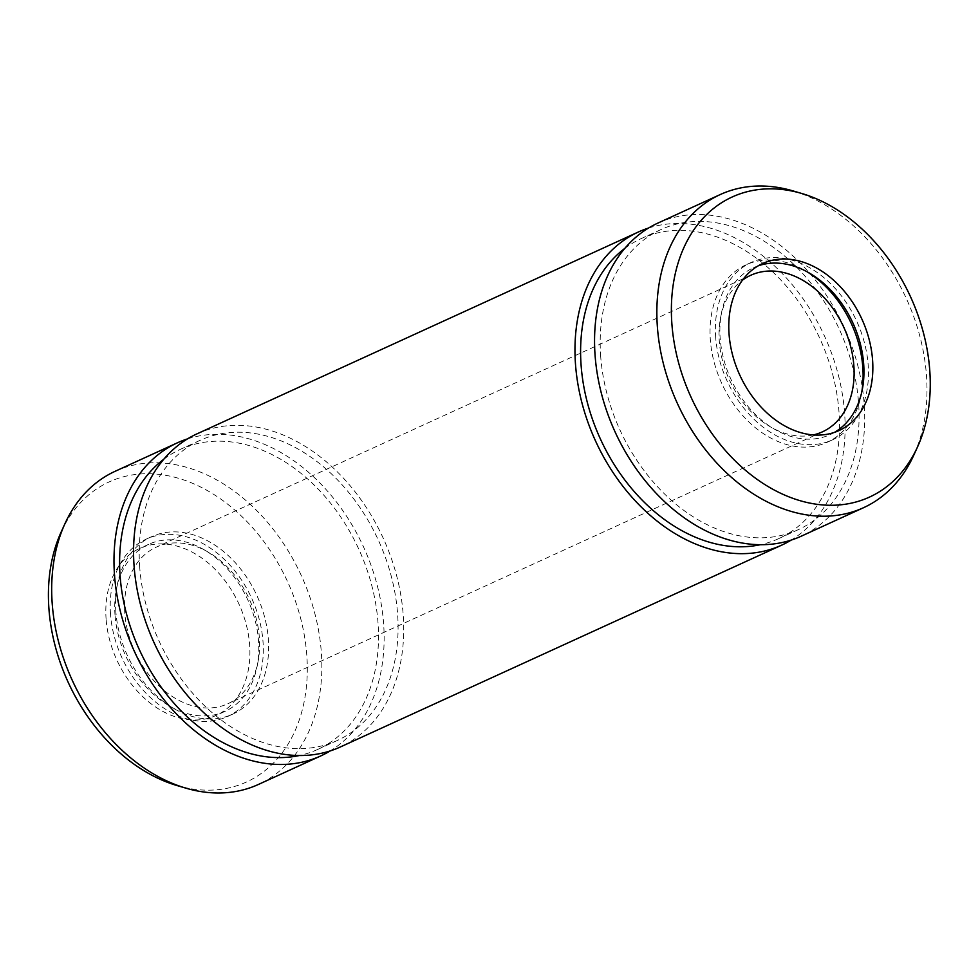 <?xml version="1.0" encoding="UTF-8"?>
<svg xmlns="http://www.w3.org/2000/svg" width="979" height="979" viewBox="0 0 979 979"><rect width="100%" height="100%" fill="white"/><g stroke="black" fill="none" stroke-linecap="round" stroke-linejoin="round"><path stroke-width="0.73" stroke-dasharray="4.89 3.67" d="M648.477 228.07A172.182 125.924 -114.6 0 1 824.563 336.189A172.182 125.924 -114.6 0 1 791.179 540.102M197.012 433.844A172.182 125.924 -114.6 0 1 383.156 538.058A172.182 125.924 -114.6 0 1 340.239 747.026M792.868 190.868A172.182 125.924 -114.6 0 1 913.774 455.211M658.01 223.028A172.182 125.924 -114.6 0 1 844.143 327.243A172.182 125.924 -114.6 0 1 801.226 536.198M61.077 532.197A165.01 120.686 -114.6 0 1 216.078 495.888A165.01 120.686 -114.6 0 1 305.778 692.031A165.01 120.686 -114.6 0 1 176.942 785.525M106.111 619.23A91.83 67.159 -114.6 0 1 139.667 548.436A91.83 67.159 -114.6 0 1 238.937 604.019A91.83 67.159 -114.6 0 1 216.053 715.465A91.83 67.159 -114.6 0 1 106.111 619.23M187.491 438.898A172.182 125.924 -114.6 0 1 363.576 547.016A172.182 125.924 -114.6 0 1 330.192 750.93M115.143 471.291A172.182 125.924 -114.6 0 1 301.275 575.505A172.182 125.924 -114.6 0 1 258.37 784.473M834.463 432.375A91.83 67.159 -114.6 0 1 830.106 434.639A91.83 67.159 -114.6 0 1 720.177 338.404A91.83 67.159 -114.6 0 1 753.72 267.61A91.83 67.159 -114.6 0 1 758.272 265.798M715.698 337.608A97.57 71.357 -114.6 0 1 751.334 262.384A97.57 71.357 -114.6 0 1 856.809 321.442A97.57 71.357 -114.6 0 1 832.493 439.852A97.57 71.357 -114.6 0 1 715.698 337.608M861.789 391.918A97.57 71.357 -114.6 0 1 827.157 442.3A97.57 71.357 -114.6 0 1 710.35 340.043A97.57 71.357 -114.6 0 1 745.998 264.832A97.57 71.357 -114.6 0 1 806.757 271.587M813.219 434.933A86.091 62.962 -114.6 0 1 719.32 341.634A86.091 62.962 -114.6 0 1 742.449 280.19M124.835 613.515A86.091 62.962 -114.6 0 1 156.285 547.139A86.091 62.962 -114.6 0 1 249.351 599.246A86.091 62.962 -114.6 0 1 227.899 703.73A86.091 62.962 -114.6 0 1 124.835 613.515M115.877 611.924A97.57 71.357 -114.6 0 1 151.512 536.7A97.57 71.357 -114.6 0 1 256.987 595.758A97.57 71.357 -114.6 0 1 232.672 714.168A97.57 71.357 -114.6 0 1 115.877 611.924M110.529 614.359A97.57 71.357 -114.6 0 1 146.177 539.148A97.57 71.357 -114.6 0 1 251.652 598.206A97.57 71.357 -114.6 0 1 227.336 716.616A97.57 71.357 -114.6 0 1 110.529 614.359M115.02 615.155A91.83 67.159 -114.6 0 1 148.563 544.361A91.83 67.159 -114.6 0 1 247.834 599.943A91.83 67.159 -114.6 0 1 224.95 711.39A91.83 67.159 -114.6 0 1 115.02 615.155M600.714 356.748A165.01 120.686 -114.6 0 1 660.996 229.551A165.01 120.686 -114.6 0 1 839.37 329.421A165.01 120.686 -114.6 0 1 798.252 529.676A165.01 120.686 -114.6 0 1 600.714 356.748M624.749 248.446A165.01 120.686 -114.6 0 1 641.416 238.497A165.01 120.686 -114.6 0 1 819.79 338.379A165.01 120.686 -114.6 0 1 778.672 538.634A165.01 120.686 -114.6 0 1 760.242 544.728M139.728 567.575A165.01 120.686 -114.6 0 1 199.997 440.366A165.01 120.686 -114.6 0 1 378.383 540.249A165.01 120.686 -114.6 0 1 337.253 740.503A165.01 120.686 -114.6 0 1 139.728 567.575M163.762 459.273A165.01 120.686 -114.6 0 1 180.417 449.324A165.01 120.686 -114.6 0 1 358.803 549.195A165.01 120.686 -114.6 0 1 317.673 749.449A165.01 120.686 -114.6 0 1 299.256 755.543M762.617 263.535L753.72 267.61M839.003 430.564L830.106 434.639M751.334 262.384L745.998 264.832M832.493 439.852L827.157 442.3M750.771 275.27L156.285 547.139M822.384 431.861L227.899 703.73M151.512 536.7L146.177 539.148M232.672 714.168L227.336 716.616M148.563 544.361L139.667 548.436M224.95 711.39L216.053 715.465M660.996 229.551L641.416 238.497M798.252 529.676L778.672 538.634M199.997 440.366L180.417 449.324M337.253 740.503L317.673 749.449"/><path stroke-width="1.47" d="M791.179 540.102A172.182 125.924 -114.6 0 1 781.658 545.156A172.182 125.924 -114.6 0 1 575.53 364.714A172.182 125.924 -114.6 0 1 638.43 231.974A172.182 125.924 -114.6 0 1 648.477 228.07M781.658 545.156L340.239 747.026A172.182 125.924 -114.6 0 1 134.123 566.584A172.182 125.924 -114.6 0 1 197.012 433.844L638.43 231.974M917.592 446.803L913.774 455.211A172.182 125.924 -114.6 0 1 863.527 507.709A172.182 125.924 -114.6 0 1 657.411 327.267A172.182 125.924 -114.6 0 1 720.299 194.527A172.182 125.924 -114.6 0 1 792.868 190.868L801.728 193.475A165.01 120.686 -114.6 0 1 917.592 446.803A165.01 120.686 -114.6 0 1 777.962 491.947A165.01 120.686 -114.6 0 1 671.912 324.196A165.01 120.686 -114.6 0 1 801.728 193.475M863.527 507.709L801.226 536.198A172.182 125.924 -114.6 0 1 595.11 355.756A172.182 125.924 -114.6 0 1 658.01 223.028L720.299 194.527M330.192 750.93A172.182 125.924 -114.6 0 1 320.659 755.972L258.37 784.473A172.182 125.924 -114.6 0 1 185.802 788.132L176.942 785.525A165.01 120.686 -114.6 0 1 48.95 609.085A165.01 120.686 -114.6 0 1 61.077 532.197L64.895 523.789A172.182 125.924 -114.6 0 1 115.143 471.291L177.432 442.802A172.182 125.924 -114.6 0 1 187.491 438.898M729.074 334.328A91.83 67.159 -114.6 0 1 762.617 263.535A91.83 67.159 -114.6 0 1 861.887 319.117A91.83 67.159 -114.6 0 1 839.003 430.564A91.83 67.159 -114.6 0 1 729.074 334.328M320.659 755.972A172.182 125.924 -114.6 0 1 114.543 575.53A172.182 125.924 -114.6 0 1 177.432 442.802M185.802 788.132A172.182 125.924 -114.6 0 1 52.242 604.019A172.182 125.924 -114.6 0 1 64.895 523.789M758.272 265.798A91.83 67.159 -114.6 0 1 852.99 323.192A91.83 67.159 -114.6 0 1 834.463 432.375M806.757 271.587A97.57 71.357 -114.6 0 1 861.789 391.918M742.449 280.19A86.091 62.962 -114.6 0 1 750.771 275.27A86.091 62.962 -114.6 0 1 843.837 327.378A86.091 62.962 -114.6 0 1 822.384 431.861A86.091 62.962 -114.6 0 1 813.219 434.933M760.242 544.728A165.01 120.686 -114.6 0 1 581.134 365.705A165.01 120.686 -114.6 0 1 624.749 248.446M299.256 755.543A165.01 120.686 -114.6 0 1 120.148 576.533A165.01 120.686 -114.6 0 1 163.762 459.273"/></g></svg>
